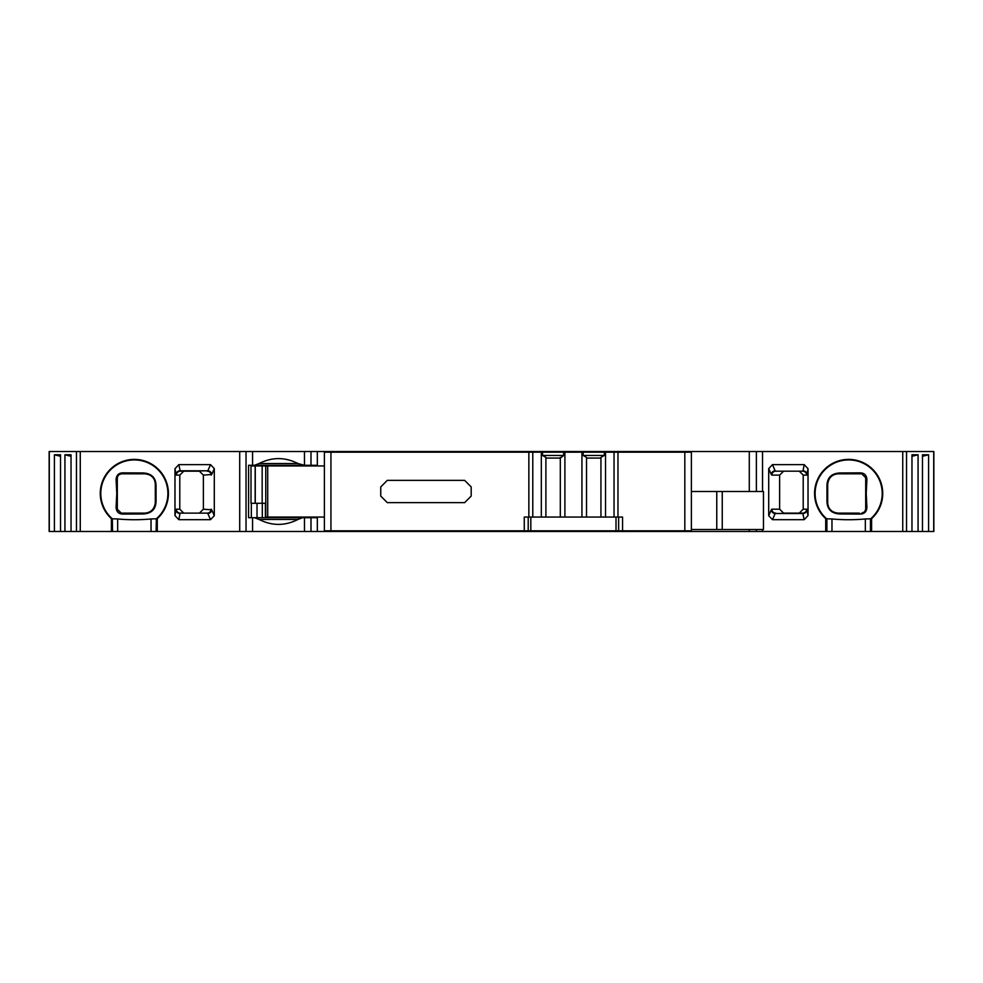 <?xml version="1.0" encoding="UTF-8"?>
<svg xmlns="http://www.w3.org/2000/svg" width="983" height="983" viewBox="0 0 983 983"><rect width="100%" height="100%" fill="white"/><g stroke="black" fill="none" stroke-linecap="round" stroke-linejoin="round"><path stroke-width="1.47" d="M524.271 530.82L691.381 530.82L691.381 452.18L324.39 452.18L324.39 530.82L524.271 530.82L524.271 517.058L532.786 517.058L532.786 452.18M324.39 465.942L250.997 465.942L250.997 503.296L265.41 503.296L265.41 517.058L324.39 517.058M683.836 530.82L683.836 531.471L933.85 531.471L933.85 451.529L49.15 451.529L49.15 531.471L317.337 531.471L317.337 517.709L302.555 517.709L297.947 519.466L259.082 519.466L254.474 517.709L248.588 517.709L248.588 465.291L254.474 465.291L259.082 463.534L297.947 463.534L304.472 465.291L291.619 465.291L291.619 465.942M264.759 465.291L265.41 465.942M387.302 480.355L380.753 486.917L380.753 496.083L387.302 502.645L464.627 502.645L471.189 496.083L471.189 486.917L464.627 480.355L387.302 480.355M532.786 517.058L541.314 517.058L541.314 452.18M545.897 457.39L545.897 458.078L560.31 458.078L563.677 455.461L542.53 455.461L545.897 457.39L545.897 517.058L541.314 517.058M542.53 455.461L542.53 452.18M560.31 457.39L560.31 517.058L545.897 517.058M563.677 455.461L563.677 452.18M560.31 517.058L564.893 517.058L564.893 452.18M564.893 517.058L581.936 517.058L581.936 452.18M583.165 452.18L583.165 455.461L586.519 457.39L586.519 517.058L581.936 517.058M586.519 457.39L586.532 458.078L600.945 458.078L600.945 517.058L586.519 517.058M591.373 458.078L596.177 458.078M583.165 455.461L604.299 455.461L600.945 457.39M604.299 455.461L604.299 452.18M600.945 517.058L605.528 517.058L605.528 452.18M605.528 517.058L614.043 517.058L614.043 452.18M614.043 517.058L622.571 517.058L622.571 530.82M691.381 529.505L763.459 529.505L763.459 491.5L691.381 491.5M618.639 530.82L618.639 517.058M616.009 530.82L616.009 517.058M530.82 530.82L530.82 517.058M528.203 530.82L528.203 517.058M291.619 517.058L291.619 517.709M265.41 517.058L265.41 517.709M683.836 531.471L317.337 531.471M890.156 531.471L919.879 531.471M116.277 504.611L117.309 504.611M254.474 517.709L302.555 517.709M304.472 531.471L304.472 517.709L292.283 517.709M683.836 451.529L683.836 452.18M302.555 465.291L254.474 465.291M304.472 451.529L304.472 465.291L317.337 465.291L317.337 451.529M259.082 519.466C272.045 526.028 284.996 526.028 297.947 519.466M157.28 531.471L157.28 518.668A34.073 34.073 0 0 0 134.339 459.393A34.073 34.073 0 0 0 111.411 518.668L111.448 518.705A34.073 34.073 0 0 1 100.266 493.466M111.411 531.471L111.411 518.668M174.974 468.719L178.82 464.627L210.522 464.627L214.294 468.596L214.294 515.719L210.522 519.675L178.82 519.675L174.974 515.596L174.974 468.719L176.08 474.482A3.932 3.686 169.1 0 1 180 470.796L207.843 470.796L180.258 471.189A3.932 3.92 -90 0 0 176.338 475.121L176.08 474.482M64.927 531.471L64.927 454.785L71.034 454.785L71.034 531.471M54.409 531.471L54.409 454.785L60.516 454.785L60.516 531.471M922.484 531.471L922.484 454.785L928.591 454.785L928.591 531.471M911.966 531.471L911.966 454.785L918.073 454.785L918.073 531.471M928.591 454.785L922.484 456.296M918.073 454.785L911.966 456.296M871.589 531.471L871.589 518.668A34.073 34.073 0 0 0 848.661 459.393A34.073 34.073 0 0 0 825.72 518.668L826.875 518.803L826.875 531.471M825.72 531.471L825.72 518.668M808.026 515.596L804.18 519.675L772.478 519.675L768.706 515.719L768.706 468.596L772.478 464.627L804.18 464.627L808.026 468.719L808.026 515.596L806.92 509.821A3.932 3.686 -10.9 0 1 803 513.519L775.157 513.519L802.742 513.126A3.932 3.92 90 0 0 806.662 509.194L806.92 509.821M749.279 451.529L749.279 491.5M749.279 529.505L749.279 531.471M870.447 531.471L870.447 518.803L871.589 518.668A34.073 34.073 0 0 1 871.552 518.705A34.073 34.073 0 0 0 871.589 518.668M870.447 518.803L865.335 518.963C854.215 519.995 843.095 519.995 831.974 518.963L826.875 518.803M825.757 518.705A34.073 34.073 0 0 1 814.575 493.466A34.073 34.073 0 0 0 825.757 518.705M839.556 513.949L860.113 514.084C864.413 513.998 866.687 511.688 866.908 507.154L866.22 493.466L866.908 479.778C866.674 475.231 864.401 472.921 860.113 472.848L839.556 472.983C831.458 473.499 827.256 477.664 826.949 485.467L826.949 501.465C827.256 509.268 831.458 513.433 839.556 513.949L838.167 513.126C831.618 512.45 828.128 508.961 827.686 502.645L827.686 484.287C828.522 477.849 832.023 474.359 838.167 473.806L861.759 473.806L865.691 477.738L865.691 493.466L865.691 477.738A3.932 3.932 0 0 0 865.187 475.797M839.556 472.983L838.167 473.806M860.113 472.848L861.759 473.806A3.932 3.932 0 0 1 862.988 474.003M866.908 479.778L865.691 477.738M866.908 507.154L865.691 509.194L866.22 493.466M860.113 514.084L864.721 511.787L865.691 509.194L865.691 479.52M859.253 513.126L838.167 513.126A10.481 10.481 0 0 1 830.672 509.968M826.949 501.465L827.686 502.645A10.481 10.481 0 0 0 829.173 508.014M826.949 485.467L827.686 484.287L827.686 501.293M831.741 476.005A10.481 10.481 0 0 0 830.881 476.755M864.721 511.787L861.759 513.126A3.932 3.932 0 0 0 862.767 512.991M864.34 512.168A3.932 3.932 0 0 0 865.593 510.116M865.593 510.054A3.932 3.932 0 0 0 865.691 509.194L865.396 510.693M803.209 509.194L803.209 475.121L799.265 471.189L783.598 471.189L779.617 475.121L779.617 509.194L783.598 513.126L799.265 513.126L803.209 509.194L806.662 509.194M804.18 464.627L803 470.796A3.932 3.686 -169.1 0 1 806.92 474.482L806.662 475.121A3.932 3.92 90 0 0 802.742 471.189L775.722 471.189A3.932 3.883 -90 0 0 771.839 475.121L771.274 474.482A3.932 3.649 156.5 0 1 775.157 470.796L772.478 464.627M772.478 519.675L775.157 513.519A3.932 3.649 23.5 0 1 771.274 509.821L771.839 509.194A3.932 3.883 -90 0 0 775.722 513.126M802.742 513.126L804.18 519.675M775.722 471.189L802.742 471.189M71.034 456.296L64.927 454.785M60.516 456.296L54.409 454.785M156.125 531.471L156.346 518.791A33.545 33.545 0 0 0 134.388 459.921A33.545 33.545 0 0 0 112.332 518.791L112.553 531.471M157.243 518.705L157.28 518.668A34.073 34.073 0 0 1 157.243 518.705L156.346 518.791M143.444 513.949L122.887 514.084C118.599 514.011 116.326 511.701 116.092 507.154L116.78 493.466L116.092 479.778C116.313 475.244 118.587 472.934 122.887 472.848L143.444 472.983C151.542 473.499 155.744 477.664 156.051 485.467L156.051 501.465C155.744 509.268 151.542 513.433 143.444 513.949L144.833 513.126L121.241 513.126L117.309 509.194L117.309 493.466L117.309 509.194A3.932 3.932 0 0 0 117.813 511.135M156.125 518.803L151.026 518.963C139.905 519.995 128.785 519.995 117.665 518.963L112.553 518.803M122.887 472.848L121.241 473.806L144.833 473.806C151.382 474.482 154.872 477.971 155.314 484.287L155.314 502.645C154.478 509.083 150.977 512.573 144.833 513.126M156.051 501.465L155.314 502.645L155.314 484.287A10.481 10.481 0 0 0 153.827 478.918M122.887 514.084L121.241 513.126A3.932 3.932 0 0 1 120.012 512.929M116.092 507.154L117.309 509.194M116.092 479.778L117.309 477.738L116.78 493.466M143.444 472.983L144.833 473.806A10.481 10.481 0 0 1 152.328 476.964M156.051 485.467L155.302 483.759M151.259 510.927A10.481 10.481 0 0 0 152.119 510.177M117.407 476.878A3.932 3.932 0 0 0 117.309 477.738L117.309 507.412M123.747 473.806L121.241 473.806A3.932 3.932 0 0 0 120.221 473.941M118.66 474.764A3.932 3.932 0 0 0 117.407 476.816M118.279 475.145L121.241 473.806L118.279 475.145L117.309 477.738L117.604 476.239M112.332 518.791L111.448 518.705M210.522 464.627L207.843 470.796A3.932 3.649 -156.5 0 1 211.726 474.482L203.383 475.121L199.402 471.189L183.735 471.189L179.791 475.121L179.791 509.194L183.735 513.126L199.402 513.126L203.383 509.194L211.726 509.821A3.932 3.649 -23.5 0 1 207.843 513.519L210.522 519.675M178.82 519.675L180 513.519A3.932 3.686 10.9 0 1 176.08 509.821L176.338 509.194A3.932 3.92 -90 0 0 180.258 513.126L207.278 513.126A3.932 3.883 90 0 0 211.161 509.194M203.383 475.121L203.383 509.194M211.161 475.121A3.932 3.883 90 0 0 207.278 471.189M180.258 471.189L178.82 464.627M207.278 513.126L180.258 513.126M297.947 463.534C284.996 456.972 272.045 456.972 259.082 463.534M330.939 452.18L330.939 530.82M528.854 517.058L528.854 452.18M617.975 452.18L617.975 517.058M684.819 530.82L684.819 452.18M716.754 529.505L716.754 491.5M722.247 491.5L722.247 529.505M267.708 465.942L267.708 517.058M265.754 517.058L265.754 465.942M262.166 503.296L262.166 465.942M255.162 503.296L255.162 465.942M262.314 517.709L262.314 503.296M262.314 465.942L262.314 465.291M257.018 465.291L257.018 465.942M257.018 503.296L257.018 517.709M251.341 517.709L251.341 503.296M251.341 465.942L251.341 465.291M252.57 531.471L252.57 517.709M246.033 451.529L246.033 531.471M252.57 465.291L252.57 451.529M310.997 531.471L310.997 517.709M239.705 531.471L239.705 451.529M80.262 451.529L80.262 531.471M76.465 531.471L76.465 451.529M49.285 451.529L49.285 531.471M933.715 531.471L933.715 451.529M906.535 451.529L906.535 531.471M902.738 531.471L902.738 451.529M762.538 451.529L762.538 491.5M762.538 529.505L762.538 531.471M756.382 531.471L756.382 529.505M756.382 491.5L756.382 451.529M865.335 518.963L865.335 531.471M831.974 531.471L831.974 518.963M870.668 518.791A33.545 33.545 0 0 0 848.771 459.921A33.545 33.545 0 0 0 826.654 518.791M827.158 493.466L827.698 503.173M806.662 475.121L803.209 475.121M806.92 474.482L808.026 468.719M779.617 475.121L771.839 475.121M771.839 509.194L779.617 509.194M771.274 509.821L768.706 515.719M768.706 468.596L771.274 474.482M155.842 493.466L155.314 484.287M117.665 531.471L117.665 518.963M151.026 518.963L151.026 531.471M176.338 509.194L179.791 509.194M176.08 509.821L174.974 515.596M179.791 475.121L176.338 475.121M211.726 474.482L214.294 468.596M214.294 515.719L211.726 509.821M310.997 465.291L310.997 451.529M255.261 465.942L255.261 503.296"/></g></svg>
